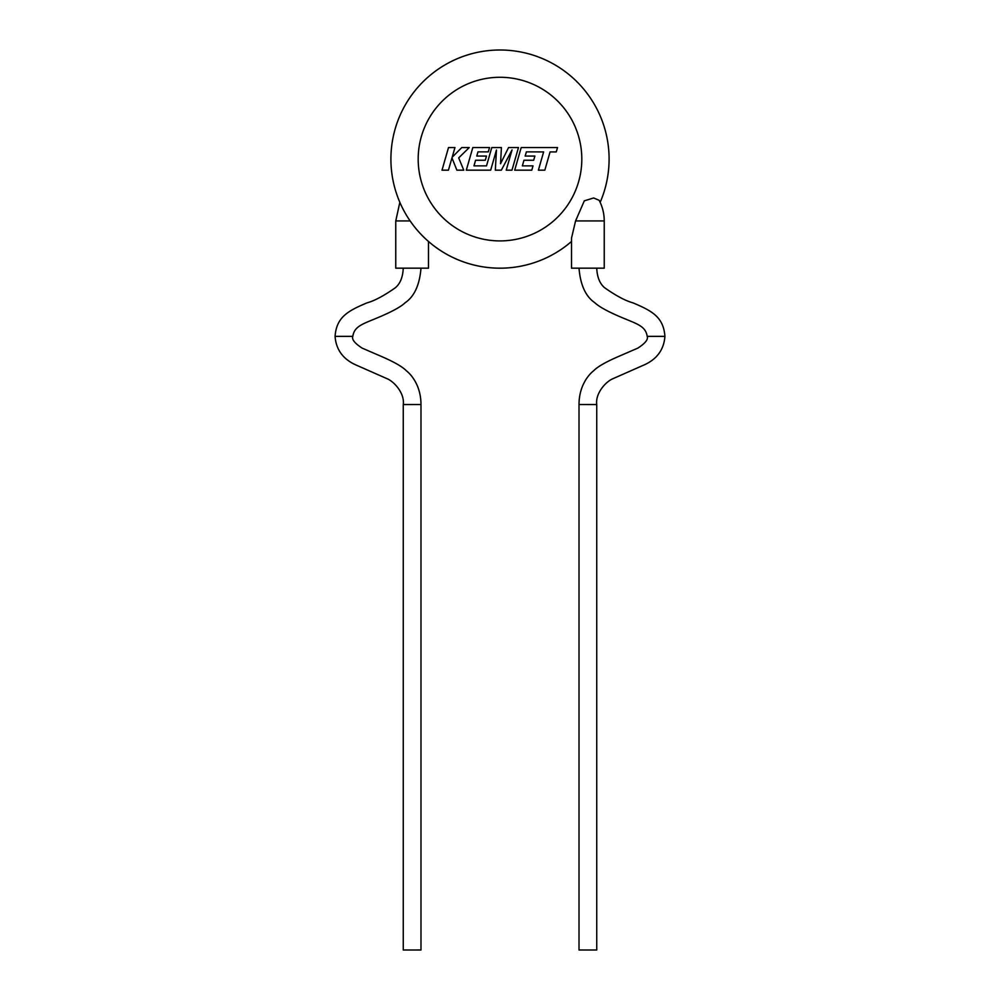 <?xml version="1.0" encoding="UTF-8"?>
<svg xmlns="http://www.w3.org/2000/svg" width="1000" height="1000" viewBox="0 0 1000 1000"><rect width="100%" height="100%" fill="white"/><g stroke="black" fill="none" stroke-linecap="round" stroke-linejoin="round"><path stroke-width="1.5" d="M596.737 268.175C597.175 277.262 599.85 283.812 604.763 287.838C616.2 295.863 625.612 300.863 633 302.863C651.725 310.8 663.5 316.85 664.925 336.362L647.2 336.362C648.363 339.412 645.263 343.325 637.875 348.1L616.775 357.238C605.163 362.375 597.475 366.85 593.75 370.662C587.238 375.788 579.025 387.337 579.012 404.538L579.012 949.987L596.737 950L596.737 404.55L579.012 404.538M587.875 268.175L604.237 268.175L604.237 220.938L575.575 220.938L571.512 238.125L571.512 268.175L587.875 268.175M420.988 268.175C419.613 284.962 414.338 296.488 405.15 302.75C401.438 306.3 394.075 310.512 383.062 315.4C364.4 323.713 354.575 325.062 352.8 336.362L335.075 336.362C336.112 350.112 343.537 359.85 357.337 365.575L386.725 378.55C393.988 381.325 404.8 393.237 403.263 404.55L403.263 950L420.988 949.987L420.988 404.538L403.263 404.55M399.837 202.325L395.763 220.938L395.763 268.175L428.488 268.175L428.488 241.475M390.913 159.088A109.087 109.087 0 0 1 500 50A109.087 109.087 0 0 1 600.163 202.325A109.087 109.087 0 0 0 500 50A109.087 109.087 0 0 0 454.725 258.337A109.087 109.087 0 0 0 571.512 241.475A109.087 109.087 0 0 1 423.85 237.213A109.087 109.087 0 0 0 571.512 241.475M604.237 220.938C604.212 213.575 602.513 206.7 599.15 200.3L593.65 197.963L584.312 200.837L575.575 220.938M448.512 147.55L442.013 170.175L448.438 170.175L451.962 157.887L456.887 170.175L463.775 170.175L458.688 157.887L469.25 147.55L461.8 147.55L452.188 157.2L454.95 147.55L448.512 147.55M518.475 147.55L508.562 147.55L500.538 163.713L501.413 147.55L491.775 147.55L486.512 165.875L473.975 165.875L475.575 160.25L485.288 160.25L486.475 156.062L476.763 156.062L477.987 151.862L488.3 151.862L489.525 147.55L472.812 147.55L466.3 170.175L490.675 170.175L496.45 150.037L495.325 170.175L501.35 170.175L512.038 149.938L506.225 170.175L511.975 170.175L518.475 147.55M526.388 151.862L543.625 151.925L538.387 170.175L544.825 170.175L550.075 151.925L556.263 151.925L557.525 147.55L521.2 147.55L514.7 170.175L531.788 170.175L533.013 165.875L522.362 165.875L523.962 160.25L533.675 160.25L534.875 156.062L525.163 156.062L526.388 151.862M581.812 159.088A81.812 81.812 0 0 0 500 77.275A81.812 81.812 0 0 0 418.188 159.088A81.812 81.812 0 0 0 500 240.912A81.812 81.812 0 0 0 581.812 159.088M600.163 202.325A109.087 109.087 0 0 0 609.087 159.088M395.763 220.938L410.138 220.938M664.925 336.362C663.888 350.112 656.462 359.85 642.663 365.575L613.275 378.55C606.013 381.325 595.2 393.237 596.737 404.55M352.8 336.362C351.637 339.412 354.738 343.325 362.125 348.1L383.225 357.238C394.837 362.375 402.525 366.85 406.25 370.662C412.762 375.788 420.975 387.337 420.988 404.538M403.263 268.175C402.825 277.262 400.15 283.812 395.238 287.838C383.8 295.863 374.387 300.863 367 302.863C348.275 310.8 336.5 316.85 335.075 336.362M579.012 268.175C580.388 284.962 585.662 296.488 594.85 302.75C598.562 306.3 605.925 310.512 616.938 315.4C635.6 323.713 645.425 325.062 647.2 336.362"/></g></svg>
